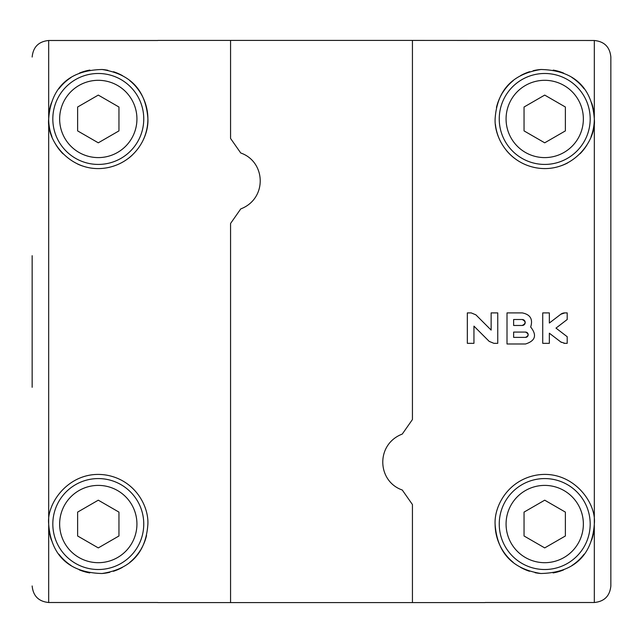 <?xml version="1.0" encoding="UTF-8"?>
<svg xmlns="http://www.w3.org/2000/svg" width="643" height="643" viewBox="0 0 643 643"><rect width="100%" height="100%" fill="white"/><g stroke="black" fill="none" stroke-linecap="round" stroke-linejoin="round"><path stroke-width="0.96" d="M32.15 255.697L32.15 387.303M157.808 602.507L48.683 602.507C38.652 601.51 33.139 595.997 32.15 585.966M157.808 40.421L230.564 40.421L230.564 138.454L240.739 152.994C265.937 161.69 267.472 198.687 240.739 208.927L230.564 223.467L230.564 602.579L412.436 602.579L412.436 504.546L412.436 602.579L485.192 602.579M32.15 57.034C33.131 47.011 38.644 41.498 48.683 40.493L157.808 40.493M48.683 40.493L48.683 118.955C50.347 94.682 62.66 70.352 102.124 69.5C135.617 74.789 146.282 95.614 147.914 118.955C148.758 137.007 135.11 162.534 106.939 167.799C71.108 174.197 46.167 140.616 48.683 118.955L48.683 524.045C46.288 502.296 70.891 468.964 106.802 475.177C135.07 480.337 148.734 506.001 147.89 524.045C146.379 547.257 135.544 568.348 101.996 573.508C62.628 572.543 50.395 548.391 48.683 524.045A49.599 49.599 0 0 0 51.4 540.233M142.175 142.071A49.599 49.599 0 0 0 129.838 80.68M122.54 75.681A49.599 49.599 0 0 0 113.457 71.727M107.911 70.296A49.599 49.599 0 0 0 102.124 69.5M89.891 70.071A49.599 49.599 0 0 0 79.427 73.077M71.035 77.506A49.599 49.599 0 0 0 58.891 88.814M51.392 102.792A49.599 49.599 0 0 0 51.938 136.629M55.21 143.542A49.599 49.599 0 0 0 63.014 153.83M77.626 164.053A49.599 49.599 0 0 0 82.569 166.007M106.939 167.799A49.599 49.599 0 0 0 110.122 167.124M128.528 158.274A49.599 49.599 0 0 0 132.273 155.084M58.883 554.178A49.599 49.599 0 0 0 71.019 565.478M79.33 569.883A49.599 49.599 0 0 0 89.763 572.913M101.996 573.508A49.599 49.599 0 0 0 109.808 572.294M113.313 571.314A49.599 49.599 0 0 0 122.451 567.367M129.782 562.368A49.599 49.599 0 0 0 140.463 550.151M140.97 549.323A49.599 49.599 0 0 0 146.548 535.523M118.955 107.019L118.955 130.891L98.291 142.818L77.618 130.891L77.618 107.019L98.291 95.092L118.955 107.019M136.935 118.955A38.652 38.652 0 0 0 78.96 85.487A38.652 38.652 0 0 0 78.96 152.423A38.652 38.652 0 0 0 136.935 118.955M143.759 118.955A45.468 45.468 0 0 0 75.552 79.579A45.468 45.468 0 0 0 75.552 158.331A45.468 45.468 0 0 0 143.759 118.955M143.759 524.045A45.468 45.468 0 0 0 75.552 484.669A45.468 45.468 0 0 0 75.552 563.421A45.468 45.468 0 0 0 143.759 524.045M136.935 524.045A38.652 38.652 0 0 0 78.96 490.577A38.652 38.652 0 0 0 78.96 557.513A38.652 38.652 0 0 0 136.935 524.045M118.955 512.109L118.955 535.981L98.291 547.908L77.618 535.981L77.618 512.109L98.291 500.182L118.955 512.109M594.317 40.493C604.356 41.498 609.869 47.011 610.85 57.034L610.85 585.966C609.861 595.997 604.348 601.51 594.317 602.507L594.317 524.045C592.653 548.318 580.34 572.648 540.876 573.5C507.383 568.211 496.717 547.386 495.086 524.045C494.242 505.993 507.89 480.466 536.061 475.201C571.892 468.803 596.833 502.384 594.317 524.045L594.317 118.955C596.712 140.704 572.109 174.036 536.198 167.823C507.93 162.663 494.266 136.999 495.11 118.955C496.621 95.743 507.456 74.652 541.004 69.492C580.372 70.457 592.605 94.609 594.317 118.955L594.317 40.493L412.436 40.421L412.436 419.533L412.436 40.421L230.564 40.421L230.564 138.454L240.739 152.994C265.937 161.69 267.472 198.687 240.739 208.927L230.564 223.467L230.564 602.579L157.808 602.579M402.261 490.006L412.436 504.546L402.261 490.006C377.063 481.31 375.528 444.313 402.261 434.073L412.436 419.533L402.261 434.073C375.528 444.313 377.063 481.31 402.261 490.006M594.317 602.507L485.192 602.507M549.339 333.187L560.792 341.963L549.339 333.187L549.339 343.322L542.732 343.322L542.732 312.9L549.339 312.9L549.339 323.043L560.792 314.266L549.339 323.043M564.811 312.9L560.792 314.266A6.615 6.615 0 0 1 564.811 312.9L567.198 312.9L567.198 319.515L555.986 328.115L567.198 336.715L567.198 343.322L564.811 343.322L560.792 341.963A6.615 6.615 0 0 0 561.363 342.357M530.676 327.03C533.119 319.177 530.298 314.467 522.229 312.9L507.014 312.9L507.014 343.989L525.532 343.989C535.426 340.822 537.138 335.172 530.676 327.03M475.884 314.837L491.139 330.1L491.139 312.9L497.754 312.9L497.754 343.322L493.88 343.322L489.202 341.385L473.947 326.13L473.947 343.322L467.332 343.322L467.332 312.9L471.206 312.9L475.884 314.837M610.85 585.966L610.85 387.303M610.85 255.697L610.85 57.034M594.317 524.045A49.599 49.599 0 0 1 591.608 540.208M584.109 554.186A49.599 49.599 0 0 1 571.965 565.494M563.573 569.923A49.599 49.599 0 0 1 553.109 572.929M540.876 573.5A49.599 49.599 0 0 1 535.089 572.704M529.543 571.273A49.599 49.599 0 0 1 520.46 567.319M513.162 562.32A49.599 49.599 0 0 1 495.11 524.045M496.452 107.477A49.599 49.599 0 0 1 502.03 93.677M502.537 92.849A49.599 49.599 0 0 1 513.218 80.632M520.549 75.633A49.599 49.599 0 0 1 529.687 71.686M533.192 70.706A49.599 49.599 0 0 1 541.004 69.492M553.237 70.087A49.599 49.599 0 0 1 563.67 73.117M571.981 77.522A49.599 49.599 0 0 1 584.117 88.822M591.6 102.767A49.599 49.599 0 0 1 591.054 136.646M586.979 144.924A49.599 49.599 0 0 1 580.018 153.798M567.64 162.944A49.599 49.599 0 0 1 560.575 165.95M536.198 167.823A49.599 49.599 0 0 1 533.32 167.228M514.521 158.307A49.599 49.599 0 0 1 506.266 150.293M500.825 142.079A49.599 49.599 0 0 1 495.391 124.252M590.186 524.045A45.468 45.468 0 0 0 521.979 484.669A45.468 45.468 0 0 0 521.979 563.421A45.468 45.468 0 0 0 590.186 524.045M583.362 524.045A38.652 38.652 0 0 0 525.387 490.577A38.652 38.652 0 0 0 525.387 557.513A38.652 38.652 0 0 0 583.362 524.045M565.382 512.109L565.382 535.981L544.709 547.908L524.045 535.981L524.045 512.109L544.709 500.182L565.382 512.109M590.186 118.955A45.468 45.468 0 0 0 521.979 79.579A45.468 45.468 0 0 0 521.979 158.331A45.468 45.468 0 0 0 590.186 118.955M583.362 118.955A38.652 38.652 0 0 0 525.387 85.487A38.652 38.652 0 0 0 525.387 152.423A38.652 38.652 0 0 0 583.362 118.955M565.382 107.019L565.382 130.891L544.709 142.818L524.045 130.891L524.045 107.019L544.709 95.092L565.382 107.019M473.947 326.13L489.202 341.385M522.229 325.471L513.628 325.471L513.628 319.515L522.229 319.515A2.974 2.974 0 0 1 525.202 322.497A2.974 2.974 0 0 1 522.229 325.471C526.038 323.485 526.038 321.5 522.229 319.515M528.176 334.746A2.644 2.644 0 0 1 525.532 337.374L513.628 337.374L513.628 332.085L525.532 332.085A2.644 2.644 0 0 1 528.176 334.73M525.532 337.374C528.924 335.614 528.924 333.846 525.532 332.085M563.871 343.258A6.615 6.615 0 0 0 564.811 343.322M555.986 328.115L567.198 319.515M48.683 524.045L48.683 602.507"/></g></svg>
